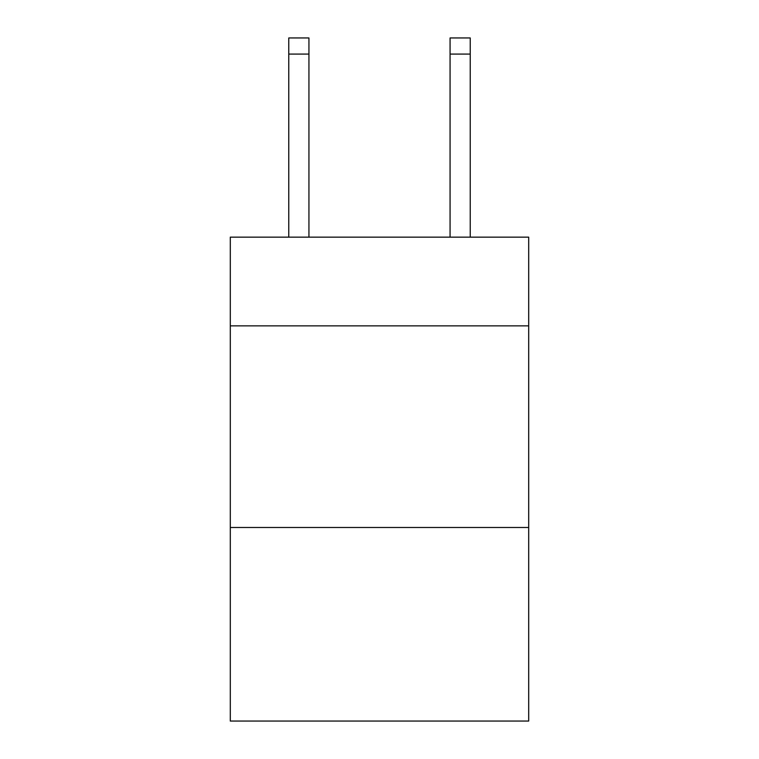 <?xml version="1.0" encoding="UTF-8"?>
<svg xmlns="http://www.w3.org/2000/svg" width="759" height="759" viewBox="0 0 759 759"><rect width="100%" height="100%" fill="white"/><g stroke="black" fill="none" stroke-linecap="round" stroke-linejoin="round"><path stroke-width="1.14" d="M528.7 325.867L528.7 237.15L230.3 237.15L230.3 325.867L528.7 325.867L528.7 721.05L230.3 721.05L230.3 325.867M528.7 527.496L230.3 527.496M450.068 237.15L450.068 37.95L470.229 37.95L470.229 237.15M450.068 37.95L470.229 37.95L450.068 37.95M308.932 237.15L308.932 54.079L288.771 54.079L288.771 37.95L308.932 37.95L308.932 54.079M288.771 237.15L288.771 54.079M450.068 54.079L470.229 54.079"/></g></svg>
